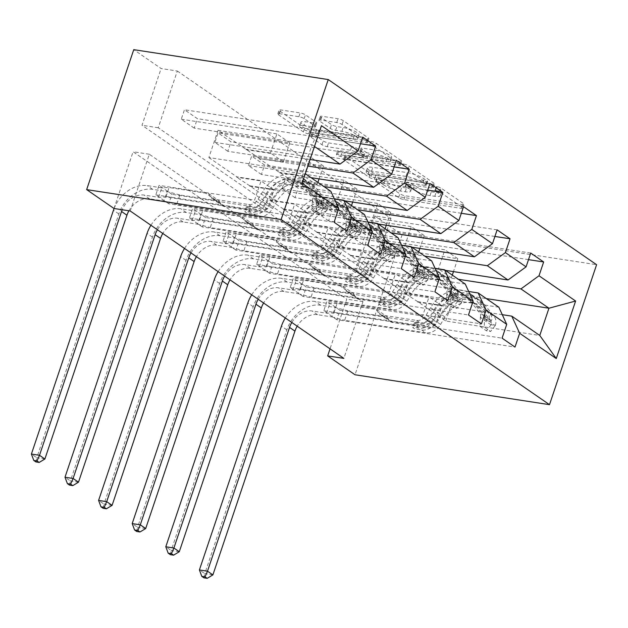 <?xml version="1.0" encoding="UTF-8"?>
<svg xmlns="http://www.w3.org/2000/svg" width="628" height="628" viewBox="0 0 628 628"><rect width="100%" height="100%" fill="white"/><g stroke="black" fill="none" stroke-linecap="round" stroke-linejoin="round"><path stroke-width="0.47" stroke-dasharray="3.14 2.35" d="M437.331 186.752A2.81 0.628 18.6 0 1 441.037 188.11L463.503 203.613A4.019 0.895 18.6 0 1 464.131 204.406A4.019 0.895 18.6 0 1 462.436 204.579L405.162 195.771A4.019 0.895 18.6 0 1 399.871 193.824L377.404 178.328A2.81 0.628 18.6 0 1 376.965 177.779A2.81 0.628 18.6 0 1 378.15 177.653A2.81 0.628 18.6 0 1 381.863 179.011L384.768 181.021A12.858 2.873 18.6 0 0 401.716 187.254L406.489 187.984A12.858 2.873 18.6 0 0 411.913 187.419A12.858 2.873 18.6 0 0 409.903 184.883L406.999 182.881A2.81 0.628 18.6 0 1 406.559 182.324A2.81 0.628 18.6 0 1 407.745 182.198A2.81 0.628 18.6 0 1 411.45 183.564L414.354 185.566A12.858 2.873 18.6 0 0 431.303 191.799L436.075 192.537A12.858 2.873 18.6 0 0 441.5 191.972A12.858 2.873 18.6 0 0 439.49 189.436L436.586 187.427A2.81 0.628 18.6 0 1 436.146 186.877A2.81 0.628 18.6 0 1 437.331 186.752M383.496 184.805A12.858 2.873 18.6 0 0 400.444 191.038L405.217 191.768A12.858 2.873 18.6 0 0 410.634 191.202A12.858 2.873 18.6 0 0 408.632 188.667L405.719 186.665A2.81 0.628 18.6 0 1 405.28 186.108A2.81 0.628 18.6 0 1 406.473 185.982A2.81 0.628 18.6 0 1 410.178 187.348L413.083 189.35A12.858 2.873 18.6 0 0 430.031 195.583L434.804 196.321A12.858 2.873 18.6 0 0 440.228 195.755A12.858 2.873 18.6 0 0 438.218 193.22L435.314 191.21A2.81 0.628 18.6 0 1 434.874 190.653A2.81 0.628 18.6 0 1 436.06 190.535A2.81 0.628 18.6 0 1 439.765 191.893L462.224 207.389A4.019 0.895 18.6 0 1 462.852 208.182A4.019 0.895 18.6 0 1 461.156 208.363L403.89 199.555A4.019 0.895 18.6 0 1 398.599 197.608L376.133 182.112A2.81 0.628 18.6 0 1 375.693 181.555A2.81 0.628 18.6 0 1 376.879 181.437A2.81 0.628 18.6 0 1 380.592 182.795L383.496 184.805L384.768 181.021M320.884 117.248A4.019 0.895 18.6 0 1 320.256 116.455A4.019 0.895 18.6 0 1 321.952 116.274L338.021 118.747A4.019 0.895 18.6 0 1 343.312 120.694L368.259 137.901A4.019 0.895 18.6 0 1 368.887 138.694A4.019 0.895 18.6 0 1 367.192 138.874L309.926 130.067A4.019 0.895 18.6 0 1 304.627 128.12L279.68 110.913A4.019 0.895 18.6 0 1 279.052 110.12A4.019 0.895 18.6 0 1 280.747 109.939L300.16 112.922A4.019 0.895 18.6 0 1 305.451 114.869L316.127 122.24A4.019 0.895 18.6 0 1 316.755 123.033A4.019 0.895 18.6 0 1 315.06 123.206L305.436 121.73A10.755 2.402 18.6 0 0 300.906 122.201A10.755 2.402 18.6 0 0 305.93 126.165A10.755 2.402 18.6 0 0 316.748 129.533L354.451 135.326A10.755 2.402 18.6 0 0 358.981 134.855A10.755 2.402 18.6 0 0 353.957 130.891A10.755 2.402 18.6 0 0 343.139 127.523L336.859 126.558A4.019 0.895 18.6 0 1 331.56 124.611L320.884 117.248L319.613 121.031A4.019 0.895 18.6 0 1 318.985 120.238A4.019 0.895 18.6 0 1 320.68 120.058L336.741 122.531A4.019 0.895 18.6 0 1 342.04 124.477L366.988 141.685A4.019 0.895 18.6 0 1 367.615 142.477A4.019 0.895 18.6 0 1 365.92 142.658L308.654 133.85A4.019 0.895 18.6 0 1 303.355 131.904L278.408 114.696A4.019 0.895 18.6 0 1 277.78 113.903A4.019 0.895 18.6 0 1 279.476 113.723L298.881 116.706A4.019 0.895 18.6 0 1 304.18 118.653L314.856 126.024A4.019 0.895 18.6 0 1 315.484 126.817A4.019 0.895 18.6 0 1 313.788 126.989L304.164 125.514L305.436 121.73M177.316 71.019L390.977 218.426L371.878 275.166L158.225 127.767L177.316 71.019L161.113 68.531L133.756 49.659M390.977 218.426L374.767 215.93L402.124 234.801L596.6 264.702M403.765 164.104A4.019 0.895 18.6 0 1 409.064 166.051L434.011 183.266A4.019 0.895 18.6 0 1 434.639 184.059A4.019 0.895 18.6 0 1 432.943 184.232L375.67 175.432A4.019 0.895 18.6 0 1 370.379 173.477L345.431 156.27A4.019 0.895 18.6 0 1 344.803 155.477A4.019 0.895 18.6 0 1 346.499 155.304L403.765 164.104L402.493 167.888A4.019 0.895 18.6 0 1 407.792 169.835L432.739 187.05A4.019 0.895 18.6 0 1 433.359 187.843A4.019 0.895 18.6 0 1 431.671 188.015L374.398 179.208A4.019 0.895 18.6 0 1 369.107 177.261L344.16 160.054A4.019 0.895 18.6 0 1 343.532 159.261A4.019 0.895 18.6 0 1 345.227 159.08L402.493 167.888M401.135 160.587L376.188 143.372A4.019 0.895 18.6 0 0 370.889 141.426L313.623 132.618A4.019 0.895 18.6 0 0 311.928 132.798A4.019 0.895 18.6 0 0 312.556 133.591L323.232 140.955A4.019 0.895 18.6 0 0 328.53 142.901L351.751 146.473A4.019 0.895 18.6 0 1 357.049 148.42L364.13 153.311A4.019 0.895 18.6 0 1 364.758 154.103A4.019 0.895 18.6 0 1 363.062 154.276L338.885 150.563A2.81 0.628 18.6 0 0 337.699 150.681A2.81 0.628 18.6 0 0 339.01 151.725A2.81 0.628 18.6 0 0 341.844 152.604L400.067 161.553A4.019 0.895 18.6 0 0 401.763 161.38A4.019 0.895 18.6 0 0 401.135 160.587L399.863 164.363L374.916 147.156L376.188 143.372M362.191 244.009L349.27 235.1L352.457 225.64L365.378 234.558L362.191 244.009L457.812 258.712L453.471 271.61M328.593 220.828L315.672 211.919L318.851 202.459L331.78 211.377L328.593 220.828L424.214 235.531L419.873 248.429M294.995 197.655L282.074 188.738L285.253 179.278L298.174 188.196L294.995 197.655L390.616 212.35L386.275 225.248M261.397 174.474L248.476 165.556L251.655 156.097L264.576 165.015L261.397 174.474L357.018 189.177L352.677 202.067M227.799 151.293L214.878 142.375L218.057 132.916L230.978 141.834L227.799 151.293L323.412 165.996L319.079 178.886M194.201 128.112L181.272 119.194L184.459 109.743L197.38 118.653L194.201 128.112L289.814 142.815L283.385 161.914L258.948 158.554L307.877 166.082M130.216 210.984L149.315 154.245L362.968 301.644L343.869 358.384M336.734 319.668L323.812 310.75L326.992 301.299L339.913 310.208L336.734 319.668L515.007 347.08M303.136 296.487L290.214 287.569L293.394 278.118L306.315 287.027L303.136 296.487L481.409 323.899M269.538 273.306L256.609 264.396L259.796 254.937L272.717 263.854L269.538 273.306L447.803 300.718M235.932 250.125L223.011 241.215L226.198 231.756L239.119 240.673L235.932 250.125L414.205 277.537M202.334 226.951L189.413 218.034L192.6 208.575L205.521 217.492L202.334 226.951L380.607 254.356M168.736 203.77L155.815 194.853L158.994 185.393L171.923 194.311L168.736 203.77L347.009 231.175M334.284 198.786L249.787 185.794L270.33 200.434L294.642 204.171L288.213 223.278L192.6 208.575M364.46 214.509L270.464 200.057M317.901 182.387L316.991 185.095L292.679 181.359L258.948 158.554M279.625 172.826L311.033 177.653M367.89 221.967L283.385 208.975L303.936 223.615L328.24 227.352L321.811 246.459L226.198 231.756M398.058 237.69L304.062 223.238M351.499 205.568L350.589 208.276L326.277 204.54L292.546 181.735L323.954 186.563M313.223 195.999L344.631 200.827M401.488 245.148L316.983 232.156L337.534 246.796L361.846 250.533L355.417 269.64L259.796 254.937M431.656 260.871L337.66 246.419M385.097 228.749L384.187 231.457L359.875 227.721L326.152 204.916L357.552 209.744M346.829 219.18L378.229 224.008M435.086 268.329L350.581 255.329L371.132 269.977L395.444 273.714L389.015 292.813L293.394 278.118M465.254 284.052L371.258 269.6M418.695 251.93L417.785 254.638L393.473 250.902L359.75 228.097L391.15 232.925M380.427 242.361L411.827 247.189M468.684 291.502L384.179 278.51L404.73 293.158L429.042 296.895L422.613 315.994L326.992 301.299M498.86 307.233L404.856 292.774M452.293 275.111L451.383 277.819L427.071 274.075L393.348 251.279L424.756 256.106M414.025 265.542L445.425 270.37M502.282 314.683L417.777 301.691L445.778 321.01L539.782 335.462M445.778 321.01L454.947 293.771L426.946 274.46L458.354 279.287M454.947 293.771L486.347 298.598M374.767 215.93L355.676 272.67L142.014 125.27L161.113 68.531M402.124 234.801L355.016 374.767M114.013 208.496L133.105 151.748L346.758 299.156L330.038 348.838M259.081 158.178L218.026 130.326L208.865 157.557L302.861 172.009L305.31 173.705M330.862 191.328L236.866 176.876L236.732 177.253L261.044 180.99L254.615 200.097L158.994 185.393M208.865 157.557L236.866 176.876M218.026 130.326L312.03 144.778L302.861 172.009L302.115 183.195M246.027 149.645L310.099 159.488M314.479 146.465L312.03 144.778L321.465 125.694M249.787 185.794L236.732 177.253M283.385 208.975L270.33 200.434M316.983 232.156L303.936 223.615M350.581 255.329L337.534 246.796M384.179 278.51L371.132 269.977M417.777 301.691L404.73 293.158M371.878 275.166L355.676 272.67M158.225 127.767L142.014 125.27M362.968 301.644L346.758 299.156M149.315 154.245L133.105 151.748M417.651 302.068L441.963 305.812L435.534 324.911L422.613 315.994M441.963 305.812L429.042 296.895M435.534 324.911L339.913 310.208M323.812 310.75L502.086 338.162M528.509 259.639L365.378 234.558M349.27 235.1L444.891 249.795L438.462 268.902L414.15 265.165M530.723 253.053L352.457 225.64M451.383 277.819L438.462 268.902M457.812 258.712L444.891 249.795M417.785 254.638L404.864 245.721L380.552 241.984M424.214 235.531L411.293 226.622L404.864 245.721M497.125 229.872L318.851 202.459M315.672 211.919L411.293 226.622M494.911 236.458L331.78 211.377M384.053 278.895L408.365 282.631L401.936 301.73L306.315 287.027M290.214 287.569L468.48 314.981M401.936 301.73L389.015 292.813M408.365 282.631L395.444 273.714M384.187 231.457L371.266 222.54L346.954 218.803M390.616 212.35L377.695 203.441L371.266 222.54M463.527 206.691L285.253 179.278M282.074 188.738L377.695 203.441M461.313 213.277L298.174 188.196M350.455 255.714L374.767 259.45L368.338 278.549L272.717 263.854M256.609 264.396L434.882 291.8M368.338 278.549L355.417 269.64M374.767 259.45L361.846 250.533M350.589 208.276L337.66 199.359L313.356 195.622M357.018 189.177L344.089 180.26L337.66 199.359M429.929 183.509L251.655 156.097M248.476 165.556L344.089 180.26M427.715 190.096L264.576 165.015M316.857 232.533L341.169 236.269L334.74 255.368L239.119 240.673M223.011 241.215L401.284 268.619M334.74 255.368L321.811 246.459M341.169 236.269L328.24 227.352M316.991 185.095L304.062 176.178L279.75 172.441M323.412 165.996L310.491 157.078L304.062 176.178M396.331 160.328L218.057 132.916M214.878 142.375L310.491 157.078M394.109 166.915L230.978 141.834M283.259 209.352L307.563 213.088L301.134 232.195L205.521 217.492M189.413 218.034L367.686 245.438M301.134 232.195L288.213 223.278M307.563 213.088L294.642 204.171M283.385 161.914L270.464 153.004L246.152 149.26M289.814 142.815L276.893 133.897L270.464 153.004M362.733 137.147L184.459 109.743M181.272 119.194L276.893 133.897M360.511 143.733L197.38 118.653M249.654 186.171L273.965 189.907L267.536 209.014L171.923 194.311M155.815 194.853L334.088 222.265M267.536 209.014L254.615 200.097M273.965 189.907L261.044 180.99M427.228 180.974A2.81 0.628 18.6 0 1 427.668 181.531A2.81 0.628 18.6 0 1 426.483 181.657L376.211 173.925A2.81 0.628 18.6 0 1 372.506 172.559L369.437 170.447A12.858 2.873 18.6 0 1 367.435 167.912A12.858 2.873 18.6 0 1 372.859 167.346L407.219 172.629A12.858 2.873 18.6 0 1 424.167 178.862L427.228 180.974L425.957 184.758A2.81 0.628 18.6 0 1 426.396 185.315A2.81 0.628 18.6 0 1 425.211 185.433L426.483 181.657M425.957 184.758L422.887 182.646A12.858 2.873 18.6 0 0 405.947 176.413L371.58 171.13A12.858 2.873 18.6 0 0 366.155 171.695A12.858 2.873 18.6 0 0 368.165 174.231L371.234 176.342A2.81 0.628 18.6 0 0 374.94 177.708L425.211 185.433M399.863 164.363A4.019 0.895 18.6 0 1 400.491 165.156A4.019 0.895 18.6 0 1 398.796 165.337L340.572 156.388A2.81 0.628 18.6 0 1 337.738 155.501A2.81 0.628 18.6 0 1 336.427 154.464A2.81 0.628 18.6 0 1 337.613 154.339L361.791 158.06A4.019 0.895 18.6 0 0 363.486 157.887A4.019 0.895 18.6 0 0 362.858 157.094L355.778 152.204A4.019 0.895 18.6 0 0 350.479 150.257L327.259 146.685A4.019 0.895 18.6 0 1 321.96 144.738L311.284 137.375A4.019 0.895 18.6 0 1 310.656 136.582A4.019 0.895 18.6 0 1 312.351 136.402L369.617 145.209A4.019 0.895 18.6 0 1 374.916 147.156M375.858 150.178A10.755 2.402 18.6 0 1 386.675 153.546A10.755 2.402 18.6 0 1 391.699 157.51A10.755 2.402 18.6 0 1 387.162 157.981L373.88 155.94A4.019 0.895 18.6 0 1 368.589 153.993L361.5 149.111A4.019 0.895 18.6 0 1 360.88 148.318A4.019 0.895 18.6 0 1 362.568 148.137L375.858 150.178L374.578 153.962A10.755 2.402 18.6 0 1 385.396 157.33A10.755 2.402 18.6 0 1 390.428 161.294A10.755 2.402 18.6 0 1 385.89 161.765L387.162 157.981M374.578 153.962L361.296 151.921A4.019 0.895 18.6 0 0 359.601 152.094A4.019 0.895 18.6 0 0 360.229 152.887L367.309 157.777A4.019 0.895 18.6 0 0 372.608 159.724L385.89 161.765M304.164 125.514A10.755 2.402 18.6 0 0 299.627 125.985A10.755 2.402 18.6 0 0 304.659 129.949A10.755 2.402 18.6 0 0 315.476 133.317L353.179 139.11A10.755 2.402 18.6 0 0 357.709 138.639A10.755 2.402 18.6 0 0 352.685 134.675A10.755 2.402 18.6 0 0 341.868 131.307L335.58 130.341A4.019 0.895 18.6 0 1 330.289 128.395L319.613 121.031M484.188 327L479.973 326.348L480.357 317.297L484.573 317.949L484.188 327L490.649 331.451L495.343 325.375L491.127 324.723A5.526 4.255 -55.4 0 0 490.531 320.343L480.695 308.167A25.999 20.002 -55.4 0 0 477.413 305.114A25.999 20.002 -55.4 0 0 444.993 317.014L440.903 314.196L436.476 321.607A14.946 11.492 124.6 0 1 421.678 329.959L416.419 329.151A2.457 0.549 18.6 0 1 413.185 327.957A2.457 0.549 18.6 0 1 412.8 327.471A2.457 0.549 18.6 0 1 413.836 327.369L419.096 328.169A14.946 11.492 -55.4 0 0 433.885 319.825L438.313 312.406L434.223 309.588L429.795 316.999A14.946 11.492 124.6 0 1 414.998 325.351L333.9 312.877L326.56 313.199L312.116 310.978A20.473 15.747 -55.4 0 0 291.816 322.47M484.573 317.949A10.849 8.345 -55.4 0 0 483.458 309.157L473.622 296.981A31.322 24.092 -55.4 0 0 469.666 293.3A31.322 24.092 -55.4 0 0 430.612 307.642L434.702 310.468L430.274 317.878A9.624 7.403 124.6 0 1 420.744 323.255L415.493 322.447A2.457 0.549 -161.4 0 0 414.456 322.556A2.457 0.549 -161.4 0 0 414.841 323.043A2.457 0.549 -161.4 0 0 418.075 324.229L423.335 325.037A9.624 7.403 -55.4 0 0 432.857 319.66L437.284 312.249L441.382 315.075L436.947 322.486A9.624 7.403 124.6 0 1 427.425 327.863L392.673 322.517A8.894 6.845 -55.4 0 1 390.388 321.622A8.894 6.845 -55.4 0 1 388.504 319.346L387.39 316.936L347.849 310.852L344.67 320.311L425.768 332.777L421.678 329.959M495.343 325.375A10.849 8.345 -55.4 0 0 494.228 316.583L484.392 304.407A31.322 24.092 -55.4 0 0 480.436 300.734A31.322 24.092 -55.4 0 0 441.382 315.075M444.993 317.014L440.566 324.433A14.946 11.492 124.6 0 1 425.768 332.777M480.357 317.297A5.526 4.255 -55.4 0 0 479.761 312.909L469.932 300.734A25.999 20.002 -55.4 0 0 466.643 297.68A25.999 20.002 -55.4 0 0 434.223 309.588M430.612 307.642L426.184 315.06A9.624 7.403 124.6 0 1 416.654 320.429L381.903 315.091A8.894 6.845 124.6 0 1 379.618 314.196A8.894 6.845 124.6 0 1 377.734 311.92L376.627 309.502L337.079 303.426L333.9 312.877M479.973 326.348L486.433 330.807L490.649 331.451M491.127 324.723L486.433 330.807M434.702 310.468A31.322 24.092 124.6 0 1 473.763 296.126A31.322 24.092 124.6 0 1 477.72 299.799L487.548 311.983A10.849 8.345 124.6 0 1 489.22 317.87L489.526 320.256L490.264 321.167L491.19 321.049L491.81 319.652A10.849 8.345 -55.4 0 0 490.13 313.764L480.302 301.589A31.322 24.092 -55.4 0 0 476.346 297.908A31.322 24.092 -55.4 0 0 437.284 312.249M440.903 314.196A25.999 20.002 124.6 0 1 473.324 302.288A25.999 20.002 124.6 0 1 476.605 305.341L486.441 317.517A5.526 4.255 124.6 0 1 487.147 318.938L486.268 320.594L484.557 317.156A5.526 4.255 -55.4 0 0 483.85 315.735L474.022 303.56A25.999 20.002 -55.4 0 0 470.741 300.506A25.999 20.002 -55.4 0 0 438.313 312.406M347.849 310.852L335.132 307.453L331.945 316.912L317.501 314.691A20.473 15.747 -55.4 0 0 297.201 326.183M331.945 316.912L344.67 320.311M376.627 309.502L387.39 316.936M285.316 317.988A30.709 23.621 124.6 0 1 315.303 301.519L329.747 303.74L337.079 303.426M212.884 574.91L204.783 573.662L286.831 329.865A30.709 23.621 124.6 0 1 320.688 305.232L335.132 307.453M203.943 577.839L204.783 573.662L199.398 569.949M326.56 313.199L329.747 303.74M450.582 303.819L446.375 303.167L446.759 294.116L450.975 294.767L450.582 303.819L457.051 308.277L461.745 302.194L457.529 301.55A5.526 4.255 -55.4 0 0 456.933 297.162L447.097 284.986A25.999 20.002 -55.4 0 0 443.815 281.933A25.999 20.002 -55.4 0 0 411.395 293.833L407.305 291.015L402.87 298.426A14.946 11.492 124.6 0 1 388.08 306.778L382.821 305.969A2.457 0.549 18.6 0 1 379.587 304.776A2.457 0.549 18.6 0 1 379.202 304.29A2.457 0.549 18.6 0 1 380.238 304.188L385.49 304.996A14.946 11.492 -55.4 0 0 400.287 296.644L404.715 289.233L400.625 286.407L396.197 293.826A14.946 11.492 124.6 0 1 381.4 302.17L300.302 289.704L292.962 290.018L278.518 287.797A20.473 15.747 -55.4 0 0 258.218 299.289M450.975 294.767A10.849 8.345 -55.4 0 0 449.86 285.976L440.024 273.8A31.322 24.092 -55.4 0 0 436.067 270.119A31.322 24.092 -55.4 0 0 397.014 284.46L401.104 287.286L396.676 294.697A9.624 7.403 124.6 0 1 387.146 300.074L381.895 299.266A2.457 0.549 -161.4 0 0 380.858 299.375A2.457 0.549 -161.4 0 0 381.243 299.862A2.457 0.549 -161.4 0 0 384.477 301.048L389.729 301.856A9.624 7.403 -55.4 0 0 399.259 296.487L403.686 289.068L407.776 291.894L403.349 299.305A9.624 7.403 124.6 0 1 393.827 304.682L359.075 299.336A8.894 6.845 -55.4 0 1 356.79 298.441A8.894 6.845 -55.4 0 1 354.906 296.165L353.792 293.755L314.251 287.671L311.064 297.13L392.17 309.596L388.08 306.778M461.745 302.194A10.849 8.345 -55.4 0 0 460.622 293.409L450.794 281.226A31.322 24.092 -55.4 0 0 446.838 277.552A31.322 24.092 -55.4 0 0 407.776 291.894M411.395 293.833L406.968 301.252A14.946 11.492 124.6 0 1 392.17 309.596M446.759 294.116A5.526 4.255 -55.4 0 0 446.163 289.736L436.334 277.552A25.999 20.002 -55.4 0 0 433.045 274.507A25.999 20.002 -55.4 0 0 400.625 286.407M397.014 284.46L392.579 291.879A9.624 7.403 124.6 0 1 383.056 297.256L348.305 291.91A8.894 6.845 124.6 0 1 346.02 291.015A8.894 6.845 124.6 0 1 344.136 288.739L343.029 286.321L303.481 280.245L300.302 289.704M446.375 303.167L452.835 307.626L457.051 308.277M457.529 301.55L452.835 307.626M401.104 287.286A31.322 24.092 124.6 0 1 440.157 272.945A31.322 24.092 124.6 0 1 444.122 276.626L453.95 288.801A10.849 8.345 124.6 0 1 455.622 294.689L455.928 297.075L456.666 297.986L457.592 297.876L458.212 296.471A10.849 8.345 -55.4 0 0 456.532 290.583L446.704 278.408A31.322 24.092 -55.4 0 0 442.748 274.726A31.322 24.092 -55.4 0 0 403.686 289.068M407.305 291.015A25.999 20.002 124.6 0 1 439.726 279.107A25.999 20.002 124.6 0 1 443.007 282.16L452.835 294.336A5.526 4.255 124.6 0 1 453.542 295.757L452.67 297.413L450.959 293.975A5.526 4.255 -55.4 0 0 450.252 292.554L440.424 280.378A25.999 20.002 -55.4 0 0 437.135 277.325A25.999 20.002 -55.4 0 0 404.715 289.233M314.251 287.671L301.526 284.272L298.347 293.731L283.903 291.51A20.473 15.747 -55.4 0 0 263.603 303.002M298.347 293.731L311.064 297.13M343.029 286.321L353.792 293.755M251.718 294.807A30.709 23.621 124.6 0 1 281.705 278.337L296.149 280.559L303.481 280.245M179.286 551.729L171.185 550.489L253.225 306.684A30.709 23.621 124.6 0 1 287.082 282.05L301.526 284.272M170.345 554.665L171.185 550.489L165.8 546.768M292.962 290.018L296.149 280.559M416.984 280.637L412.769 279.986L413.161 270.935L417.377 271.586L416.984 280.637L423.445 285.096L428.147 279.013L423.931 278.369A5.526 4.255 -55.4 0 0 423.335 273.981L413.499 261.805A25.999 20.002 -55.4 0 0 410.217 258.752A25.999 20.002 -55.4 0 0 377.797 270.66L373.699 267.834L369.272 275.245A14.946 11.492 124.6 0 1 354.475 283.597L349.223 282.788A2.457 0.549 18.6 0 1 345.989 281.595A2.457 0.549 18.6 0 1 345.604 281.116A2.457 0.549 18.6 0 1 346.64 281.006L351.892 281.815A14.946 11.492 -55.4 0 0 366.689 273.463L371.117 266.052L367.027 263.226L362.599 270.644A14.946 11.492 124.6 0 1 347.802 278.989L266.696 266.523L259.364 266.837L244.92 264.616A20.473 15.747 -55.4 0 0 224.62 276.108M417.377 271.586A10.849 8.345 -55.4 0 0 416.254 262.794L406.426 250.619A31.322 24.092 -55.4 0 0 402.47 246.945A31.322 24.092 -55.4 0 0 363.408 261.279L367.506 264.105L363.078 271.524A9.624 7.403 124.6 0 1 353.548 276.893L348.297 276.084A2.457 0.549 -161.4 0 0 347.26 276.194A2.457 0.549 -161.4 0 0 347.637 276.681A2.457 0.549 -161.4 0 0 350.879 277.874L356.131 278.675A9.624 7.403 -55.4 0 0 365.661 273.306L370.088 265.887L374.178 268.713L369.751 276.124A9.624 7.403 124.6 0 1 360.229 281.501L325.477 276.155A8.894 6.845 -55.4 0 1 323.185 275.26A8.894 6.845 -55.4 0 1 321.308 272.984L320.194 270.574L280.653 264.49L277.466 273.949L358.572 286.423L354.475 283.597M428.147 279.013A10.849 8.345 -55.4 0 0 427.024 270.228L417.196 258.053A31.322 24.092 -55.4 0 0 413.24 254.371A31.322 24.092 -55.4 0 0 374.178 268.713M377.797 270.66L373.37 278.071A14.946 11.492 124.6 0 1 358.572 286.423M413.161 270.935A5.526 4.255 -55.4 0 0 412.565 266.555L402.729 254.379A25.999 20.002 -55.4 0 0 399.447 251.326A25.999 20.002 -55.4 0 0 367.027 263.226M363.408 261.279L358.981 268.698A9.624 7.403 124.6 0 1 349.458 274.075L314.707 268.729A8.894 6.845 124.6 0 1 312.422 267.834A8.894 6.845 124.6 0 1 310.538 265.558L309.423 263.14L269.883 257.064L266.696 266.523M412.769 279.986L419.237 284.445L423.445 285.096M423.931 278.369L419.237 284.445M367.506 264.105A31.322 24.092 124.6 0 1 406.559 249.763A31.322 24.092 124.6 0 1 410.516 253.445L420.352 265.62A10.849 8.345 124.6 0 1 422.024 271.508L422.33 273.894L423.068 274.813L423.994 274.695L424.606 273.29A10.849 8.345 -55.4 0 0 422.934 267.402L413.106 255.227A31.322 24.092 -55.4 0 0 409.15 251.545A31.322 24.092 -55.4 0 0 370.088 265.887M373.699 267.834A25.999 20.002 124.6 0 1 406.12 255.926A25.999 20.002 124.6 0 1 409.409 258.979L419.237 271.163A5.526 4.255 124.6 0 1 419.944 272.576L419.072 274.232L417.361 270.794A5.526 4.255 -55.4 0 0 416.654 269.373L406.826 257.197A25.999 20.002 -55.4 0 0 403.537 254.144A25.999 20.002 -55.4 0 0 371.117 266.052M280.653 264.49L267.928 261.091L264.749 270.55L250.305 268.329A20.473 15.747 -55.4 0 0 229.997 279.829M264.749 270.55L277.466 273.949M309.423 263.14L320.194 270.574M218.12 271.626A30.709 23.621 124.6 0 1 248.099 255.156L262.543 257.378L269.883 257.064M145.688 528.548L137.579 527.308L219.627 283.503A30.709 23.621 124.6 0 1 253.484 258.869L267.928 261.091M136.739 531.484L137.579 527.308L132.194 523.587M259.364 266.837L262.543 257.378M383.386 257.456L379.171 256.805L379.563 247.754L383.779 248.405L383.386 257.456L389.847 261.915L394.549 255.832L390.333 255.188A5.526 4.255 -55.4 0 0 389.729 250.8L379.901 238.624A25.999 20.002 -55.4 0 0 376.619 235.571A25.999 20.002 -55.4 0 0 344.199 247.479L340.101 244.653L335.674 252.071A14.946 11.492 124.6 0 1 320.877 260.416L315.625 259.607A2.457 0.549 18.6 0 1 312.391 258.414A2.457 0.549 18.6 0 1 312.006 257.935A2.457 0.549 18.6 0 1 313.042 257.825L318.294 258.634A14.946 11.492 -55.4 0 0 333.091 250.282L337.519 242.871L333.429 240.045L329.001 247.463A14.946 11.492 124.6 0 1 314.204 255.808L233.098 243.342L225.766 243.656L211.322 241.435A20.473 15.747 -55.4 0 0 191.014 252.927M383.779 248.405A10.849 8.345 -55.4 0 0 382.656 239.613L372.828 227.438A31.322 24.092 -55.4 0 0 368.871 223.764A31.322 24.092 -55.4 0 0 329.81 238.106L333.908 240.924L329.472 248.343A9.624 7.403 124.6 0 1 319.95 253.712L314.691 252.903A2.457 0.549 -161.4 0 0 313.655 253.013A2.457 0.549 -161.4 0 0 314.039 253.5A2.457 0.549 -161.4 0 0 317.281 254.693L322.533 255.502A9.624 7.403 -55.4 0 0 332.063 250.125L336.49 242.706L340.58 245.532L336.153 252.951A9.624 7.403 124.6 0 1 326.623 258.32L291.879 252.982A8.894 6.845 -55.4 0 1 289.587 252.079A8.894 6.845 -55.4 0 1 287.702 249.803L286.596 247.393L247.055 241.317L243.868 250.768L324.974 263.242L320.877 260.416M394.549 255.832A10.849 8.345 -55.4 0 0 393.426 247.047L383.598 234.872A31.322 24.092 -55.4 0 0 379.642 231.19A31.322 24.092 -55.4 0 0 340.58 245.532M344.199 247.479L339.764 254.889A14.946 11.492 124.6 0 1 324.974 263.242M379.563 247.754A5.526 4.255 -55.4 0 0 378.967 243.374L369.131 231.198A25.999 20.002 -55.4 0 0 365.849 228.145A25.999 20.002 -55.4 0 0 333.429 240.045M329.81 238.106L325.382 245.517A9.624 7.403 124.6 0 1 315.86 250.894L281.109 245.548A8.894 6.845 124.6 0 1 278.816 244.653A8.894 6.845 124.6 0 1 276.94 242.377L275.825 239.967L236.285 233.883L233.098 243.342M379.171 256.805L385.631 261.264L389.847 261.915M390.333 255.188L385.631 261.264M333.908 240.924A31.322 24.092 124.6 0 1 372.961 226.582A31.322 24.092 124.6 0 1 376.918 230.264L386.754 242.439A10.849 8.345 124.6 0 1 388.426 248.327L388.732 250.721L389.47 251.632L390.396 251.514L391.009 250.109A10.849 8.345 -55.4 0 0 389.336 244.221L379.5 232.046A31.322 24.092 -55.4 0 0 375.544 228.364A31.322 24.092 -55.4 0 0 336.49 242.706M340.101 244.653A25.999 20.002 124.6 0 1 372.522 232.752A25.999 20.002 124.6 0 1 375.811 235.806L385.639 247.981A5.526 4.255 124.6 0 1 386.346 249.394L385.474 251.051L383.763 247.613A5.526 4.255 -55.4 0 0 383.056 246.2L373.228 234.016A25.999 20.002 -55.4 0 0 369.939 230.963A25.999 20.002 -55.4 0 0 337.519 242.871M247.055 241.317L234.33 237.91L231.151 247.369L216.707 245.148A20.473 15.747 -55.4 0 0 196.399 256.648M231.151 247.369L243.868 250.768M275.825 239.967L286.596 247.393M184.522 248.445A30.709 23.621 124.6 0 1 214.501 231.975L228.945 234.197L236.285 233.883M112.082 505.375L103.981 504.127L186.029 260.33A30.709 23.621 124.6 0 1 219.886 235.696L234.33 237.91M103.141 508.303L103.981 504.127L98.596 500.414M225.766 243.656L228.945 234.197M349.788 234.275L345.573 233.632L345.965 224.573L350.181 225.224L349.788 234.275L356.249 238.734L360.951 232.65L356.735 232.007A5.526 4.255 -55.4 0 0 356.131 227.619L346.303 215.443A25.999 20.002 -55.4 0 0 343.014 212.39A25.999 20.002 -55.4 0 0 310.593 224.298L306.503 221.472L302.076 228.89A14.946 11.492 124.6 0 1 287.279 237.235L282.027 236.426A2.457 0.549 18.6 0 1 278.785 235.241A2.457 0.549 18.6 0 1 278.4 234.754A2.457 0.549 18.6 0 1 279.436 234.644L284.696 235.453A14.946 11.492 -55.4 0 0 299.493 227.108L303.921 219.69L299.831 216.864L295.396 224.282A14.946 11.492 124.6 0 1 280.606 232.627L199.5 220.161L192.168 220.475L177.724 218.254A20.473 15.747 -55.4 0 0 157.416 229.754M350.181 225.224A10.849 8.345 -55.4 0 0 349.058 216.44L339.23 204.257A31.322 24.092 -55.4 0 0 335.274 200.583A31.322 24.092 -55.4 0 0 296.212 214.925L300.302 217.743L295.874 225.162A9.624 7.403 124.6 0 1 286.352 230.539L281.093 229.73A2.457 0.549 -161.4 0 0 280.057 229.832A2.457 0.549 -161.4 0 0 280.441 230.319A2.457 0.549 -161.4 0 0 283.683 231.512L288.935 232.321A9.624 7.403 -55.4 0 0 298.457 226.944L302.892 219.525L306.982 222.351L302.555 229.769A9.624 7.403 124.6 0 1 293.025 235.139L258.273 229.801A8.894 6.845 -55.4 0 1 255.989 228.906A8.894 6.845 -55.4 0 1 254.105 226.63L252.998 224.212L213.449 218.136L210.27 227.587L291.368 240.061L287.279 237.235M360.951 232.65A10.849 8.345 -55.4 0 0 359.828 223.866L350 211.691A31.322 24.092 -55.4 0 0 346.044 208.009A31.322 24.092 -55.4 0 0 306.982 222.351M310.593 224.298L306.166 231.708A14.946 11.492 124.6 0 1 291.368 240.061M345.965 224.573A5.526 4.255 -55.4 0 0 345.361 220.192L335.533 208.017A25.999 20.002 -55.4 0 0 332.251 204.964A25.999 20.002 -55.4 0 0 299.831 216.864M296.212 214.925L291.784 222.336A9.624 7.403 124.6 0 1 282.255 227.713L247.511 222.367A8.894 6.845 124.6 0 1 245.218 221.472A8.894 6.845 124.6 0 1 243.334 219.196L242.227 216.786L202.687 210.702L199.5 220.161M345.573 233.632L352.033 238.083L356.249 238.734M356.735 232.007L352.033 238.083M300.302 217.743A31.322 24.092 124.6 0 1 339.363 203.401A31.322 24.092 124.6 0 1 343.32 207.083L353.148 219.258A10.849 8.345 124.6 0 1 354.828 225.146L355.134 227.54L355.872 228.451L356.798 228.333L357.411 226.936A10.849 8.345 -55.4 0 0 355.738 221.04L345.902 208.865A31.322 24.092 -55.4 0 0 341.946 205.191A31.322 24.092 -55.4 0 0 302.892 219.525M306.503 221.472A25.999 20.002 124.6 0 1 338.924 209.571A25.999 20.002 124.6 0 1 342.213 212.625L352.041 224.8A5.526 4.255 124.6 0 1 352.748 226.213L351.876 227.87L350.165 224.431A5.526 4.255 -55.4 0 0 349.458 223.019L339.622 210.843A25.999 20.002 -55.4 0 0 336.341 207.79A25.999 20.002 -55.4 0 0 303.921 219.69M213.449 218.136L200.732 214.737L197.553 224.188L183.109 221.967A20.473 15.747 -55.4 0 0 162.801 233.467M197.553 224.188L210.27 227.587M242.227 216.786L252.998 224.212M150.924 225.271A30.709 23.621 124.6 0 1 180.903 208.802L195.347 211.016L202.687 210.702M78.484 482.194L70.383 480.946L152.431 237.149A30.709 23.621 124.6 0 1 186.288 212.515L200.732 214.737M69.543 485.122L70.383 480.946L64.998 477.233M192.168 220.475L195.347 211.016M316.19 211.094L311.975 210.451L312.367 201.4L316.583 202.043L316.19 211.094L322.651 215.553L327.345 209.477L323.13 208.826A5.526 4.255 -55.4 0 0 322.533 204.445L312.705 192.262A25.999 20.002 -55.4 0 0 309.416 189.216A25.999 20.002 -55.4 0 0 276.995 201.117L272.905 198.291L268.478 205.709A14.946 11.492 124.6 0 1 253.681 214.054L248.429 213.245A2.457 0.549 18.6 0 1 245.187 212.06A2.457 0.549 18.6 0 1 244.802 211.573A2.457 0.549 18.6 0 1 245.838 211.463L251.098 212.272A14.946 11.492 -55.4 0 0 265.895 203.927L270.323 196.509L266.225 193.691L261.798 201.101A14.946 11.492 124.6 0 1 247 209.454L165.902 196.98L158.57 197.294L144.126 195.073A20.473 15.747 -55.4 0 0 122.209 209.752M316.583 202.043A10.849 8.345 -55.4 0 0 315.46 193.259L305.632 181.084A31.322 24.092 -55.4 0 0 301.675 177.402A31.322 24.092 -55.4 0 0 262.614 191.744L266.704 194.562L262.276 201.981A9.624 7.403 124.6 0 1 252.754 207.358L247.495 206.549A2.457 0.549 -161.4 0 0 246.459 206.659A2.457 0.549 -161.4 0 0 246.843 207.138A2.457 0.549 -161.4 0 0 250.077 208.331L255.337 209.14A9.624 7.403 -55.4 0 0 264.859 203.762L269.294 196.352L273.384 199.17L268.957 206.588A9.624 7.403 124.6 0 1 259.427 211.958L224.675 206.62A8.894 6.845 -55.4 0 1 222.391 205.725A8.894 6.845 -55.4 0 1 220.506 203.448L219.4 201.031L179.851 194.955L176.672 204.406L257.77 216.88L253.681 214.054M327.345 209.477A10.849 8.345 -55.4 0 0 326.23 200.685L316.394 188.51A31.322 24.092 -55.4 0 0 312.438 184.828A31.322 24.092 -55.4 0 0 273.384 199.17M276.995 201.117L272.568 208.535A14.946 11.492 124.6 0 1 257.77 216.88M312.367 201.4A5.526 4.255 -55.4 0 0 311.763 197.011L301.935 184.836A25.999 20.002 -55.4 0 0 298.653 181.782A25.999 20.002 -55.4 0 0 266.225 193.691M262.614 191.744L258.186 199.155A9.624 7.403 124.6 0 1 248.657 204.532L213.905 199.186A8.894 6.845 124.6 0 1 211.62 198.291A8.894 6.845 124.6 0 1 209.736 196.014L208.629 193.605L169.081 187.521L165.902 196.98M311.975 210.451L318.435 214.909L322.651 215.553M323.13 208.826L318.435 214.909M266.704 194.562A31.322 24.092 124.6 0 1 305.765 180.228A31.322 24.092 124.6 0 1 309.722 183.902L319.55 196.077A10.849 8.345 124.6 0 1 321.23 201.973L321.528 204.359L322.274 205.27L323.2 205.152L323.812 203.755A10.849 8.345 -55.4 0 0 322.14 197.859L312.304 185.684A31.322 24.092 -55.4 0 0 308.348 182.01A31.322 24.092 -55.4 0 0 269.294 196.352M272.905 198.291A25.999 20.002 124.6 0 1 305.326 186.39A25.999 20.002 124.6 0 1 308.607 189.444L318.443 201.619A5.526 4.255 124.6 0 1 319.15 203.032L318.278 204.689L316.567 201.25A5.526 4.255 -55.4 0 0 315.86 199.837L306.024 187.662A25.999 20.002 -55.4 0 0 302.743 184.608A25.999 20.002 -55.4 0 0 270.323 196.509M179.851 194.955L167.134 191.556L163.947 201.007L149.503 198.793A20.473 15.747 -55.4 0 0 128.913 210.78M163.947 201.007L176.672 204.406M208.629 193.605L219.4 201.031M114.084 208.504A30.709 23.621 124.6 0 1 147.305 185.621L161.749 187.843L169.081 187.521M44.886 459.013L36.785 457.765L118.833 213.967A30.709 23.621 124.6 0 1 152.69 189.334L167.134 191.556M35.945 461.941L36.785 457.765L31.4 454.052M158.57 197.294L161.749 187.843M439.765 191.893L441.037 188.11M380.592 182.795L381.863 179.011M410.178 187.348L411.45 183.564M438.218 193.22L439.49 189.436M434.804 196.321L436.075 192.537M430.031 195.583L431.303 191.799M413.083 189.35L414.354 185.566M405.719 186.665L406.999 182.881M408.632 188.667L409.903 184.883M405.217 191.768L406.489 187.984M400.444 191.038L401.716 187.254M376.133 182.112L377.404 178.328M398.599 197.608L399.871 193.824M403.89 199.555L405.162 195.771M461.156 208.363L462.436 204.579M462.224 207.389L463.503 203.613M435.314 191.21L436.586 187.427M345.227 159.08L346.499 155.304M344.16 160.054L345.431 156.27M369.107 177.261L370.379 173.477M374.398 179.208L375.67 175.432M431.671 188.015L432.943 184.232M432.739 187.05L434.011 183.266M407.792 169.835L409.064 166.051M374.94 177.708L376.211 173.925M371.234 176.342L372.506 172.559M368.165 174.231L369.437 170.447M371.58 171.13L372.859 167.346M405.947 176.413L407.219 172.629M422.887 182.646L424.167 178.862M369.617 145.209L370.889 141.426M312.351 136.402L313.623 132.618M311.284 137.375L312.556 133.591M321.96 144.738L323.232 140.955M327.259 146.685L328.53 142.901M350.479 150.257L351.751 146.473M355.778 152.204L357.049 148.42M362.858 157.094L364.13 153.311M361.791 158.06L363.062 154.276M337.613 154.339L338.885 150.563M340.572 156.388L341.844 152.604M398.796 165.337L400.067 161.553M372.608 159.724L373.88 155.94M367.309 157.777L368.589 153.993M360.229 152.887L361.5 149.111M361.296 151.921L362.568 148.137M330.289 128.395L331.56 124.611M335.58 130.341L336.859 126.558M341.868 131.307L343.139 127.523M353.179 139.11L354.451 135.326M315.476 133.317L316.748 129.533M313.788 126.989L315.06 123.206M314.856 126.024L316.127 122.24M304.18 118.653L305.451 114.869M298.881 116.706L300.16 112.922M279.476 113.723L280.747 109.939M278.408 114.696L279.68 110.913M303.355 131.904L304.627 128.12M308.654 133.85L309.926 130.067M365.92 142.658L367.192 138.874M366.988 141.685L368.259 137.901M342.04 124.477L343.312 120.694M336.741 122.531L338.021 118.747M320.68 120.058L321.952 116.274M418.075 324.229L416.419 329.151M484.565 318.168L495.225 325.524M491.018 324.88L480.357 317.525M480.302 301.589L484.392 304.407M480.695 308.167L476.605 305.341M423.335 325.037L427.425 327.863M381.903 315.091L392.673 322.517M416.654 320.429L420.744 323.255M419.096 328.169L414.998 325.351M317.501 314.691L312.116 310.978M432.857 319.66L436.947 322.486M426.184 315.06L430.274 317.878M440.566 324.433L436.476 321.607M433.885 319.825L429.795 316.999M473.622 296.981L477.72 299.799M474.022 303.56L469.932 300.734M490.13 313.764L494.228 316.583M490.531 320.343L486.441 317.517M483.458 309.157L487.548 311.983M483.85 315.735L479.761 312.909M377.734 311.92L388.504 319.346M320.688 305.232L315.303 301.519M286.831 329.865L281.446 326.152M487.147 318.938L491.81 319.652M484.557 317.156L489.22 317.87M415.493 322.447L413.836 327.369M384.477 301.048L382.821 305.969M450.967 294.995L461.627 302.343M457.412 301.699L446.751 294.344M446.704 278.408L450.794 281.226M447.097 284.986L443.007 282.16M389.729 301.856L393.827 304.682M348.305 291.91L359.075 299.336M383.056 297.256L387.146 300.074M385.49 304.996L381.4 302.17M283.903 291.51L278.518 287.797M399.259 296.487L403.349 299.305M392.579 291.879L396.676 294.697M406.968 301.252L402.87 298.426M400.287 296.644L396.197 293.826M440.024 273.8L444.122 276.626M440.424 280.378L436.334 277.552M456.532 290.583L460.622 293.409M456.933 297.162L452.835 294.336M449.86 285.976L453.95 288.801M450.252 292.554L446.163 289.736M344.136 288.739L354.906 296.165M287.082 282.05L281.705 278.337M253.225 306.684L247.848 302.971M453.542 295.757L458.212 296.471M450.959 293.975L455.622 294.689M381.895 299.266L380.238 304.188M350.879 277.874L349.223 282.788M417.369 271.814L428.029 279.17M423.814 278.518L413.153 271.163M413.106 255.227L417.196 258.053M413.499 261.805L409.409 258.979M356.131 278.675L360.229 281.501M314.707 268.729L325.477 276.155M349.458 274.075L353.548 276.893M351.892 281.815L347.802 278.989M250.305 268.329L244.92 264.616M365.661 273.306L369.751 276.124M358.981 268.698L363.078 271.524M373.37 278.071L369.272 275.245M366.689 273.463L362.599 270.644M406.426 250.619L410.516 253.445M406.826 257.197L402.729 254.379M422.934 267.402L427.024 270.228M423.335 273.981L419.237 271.163M416.254 262.794L420.352 265.62M416.654 269.373L412.565 266.555M310.538 265.558L321.308 272.984M253.484 258.869L248.099 255.156M219.627 283.503L214.242 279.79M419.944 272.576L424.606 273.29M417.361 270.794L422.024 271.508M348.297 276.084L346.64 281.006M317.281 254.693L315.625 259.607M383.771 248.633L394.431 255.989M390.216 255.337L379.555 247.981M379.5 232.046L383.598 234.872M379.901 238.624L375.811 235.806M322.533 255.502L326.623 258.32M281.109 245.548L291.879 252.982M315.86 250.894L319.95 253.712M318.294 258.634L314.204 255.808M216.707 245.148L211.322 241.435M332.063 250.125L336.153 252.951M325.382 245.517L329.472 248.343M339.764 254.889L335.674 252.071M333.091 250.282L329.001 247.463M372.828 227.438L376.918 230.264M373.228 234.016L369.131 231.198M389.336 244.221L393.426 247.047M389.729 250.8L385.639 247.981M382.656 239.613L386.754 242.439M383.056 246.2L378.967 243.374M276.94 242.377L287.702 249.803M219.886 235.696L214.501 231.975M186.029 260.33L180.644 256.609M386.346 249.394L391.009 250.109M383.763 247.613L388.426 248.327M314.691 252.903L313.042 257.825M283.683 231.512L282.027 236.426M350.173 225.452L360.833 232.807M356.618 232.156L345.957 224.8M345.902 208.865L350 211.691M346.303 215.443L342.213 212.625M288.935 232.321L293.025 235.139M247.511 222.367L258.273 229.801M282.255 227.713L286.352 230.539M284.696 235.453L280.606 232.627M183.109 221.967L177.724 218.254M298.457 226.944L302.555 229.769M291.784 222.336L295.874 225.162M306.166 231.708L302.076 228.89M299.493 227.108L295.396 224.282M339.23 204.257L343.32 207.083M339.622 210.843L335.533 208.017M355.738 221.04L359.828 223.866M356.131 227.619L352.041 224.8M349.058 216.44L353.148 219.258M349.458 223.019L345.361 220.192M243.334 219.196L254.105 226.63M186.288 212.515L180.903 208.802M152.431 237.149L147.046 233.428M352.748 226.213L357.411 226.936M350.165 224.431L354.828 225.146M281.093 229.73L279.436 234.644M250.077 208.331L248.429 213.245M316.575 202.271L327.235 209.626M323.02 208.975L312.359 201.627M312.304 185.684L316.394 188.51M312.705 192.262L308.607 189.444M255.337 209.14L259.427 211.958M213.905 199.186L224.675 206.62M248.657 204.532L252.754 207.358M251.098 212.272L247 209.454M149.503 198.793L144.126 195.073M264.859 203.762L268.957 206.588M258.186 199.155L262.276 201.981M272.568 208.535L268.478 205.709M265.895 203.927L261.798 201.101M305.632 181.084L309.722 183.902M306.024 187.662L301.935 184.836M322.14 197.859L326.23 200.685M322.533 204.445L318.443 201.619M315.46 193.259L319.55 196.077M315.86 199.837L311.763 197.011M209.736 196.014L220.506 203.448M152.69 189.334L147.305 185.621M118.833 213.967L113.448 210.254M319.15 203.032L323.812 203.755M316.567 201.25L321.23 201.973M247.495 206.549L245.838 211.463M440.228 195.755L441.5 191.972M405.28 186.108L406.559 182.324M410.634 191.202L411.913 187.419M375.693 181.555L376.965 177.779M462.852 208.182L464.131 204.406M434.874 190.653L436.146 186.877M343.532 159.261L344.803 155.477M433.359 187.843L434.639 184.059M426.396 185.315L427.668 181.531M366.155 171.695L367.435 167.912M310.656 136.582L311.928 132.798M363.486 157.887L364.758 154.103M336.427 154.464L337.699 150.681M390.428 161.294L391.699 157.51M359.601 152.094L360.88 148.318M400.491 165.156L401.763 161.38M357.709 138.639L358.981 134.855M299.627 125.985L300.906 122.201M315.484 126.817L316.755 123.033M277.78 113.903L279.052 110.12M367.615 142.477L368.887 138.694M318.985 120.238L320.256 116.455M480.436 300.734L476.346 297.908M477.413 305.114L473.324 302.288M473.763 296.126L469.666 293.3M470.741 300.506L466.643 297.68M379.618 314.196L390.388 321.622M486.268 320.594L490.515 321.246M414.456 322.556L412.8 327.471M446.838 277.552L442.748 274.726M443.815 281.933L439.726 279.107M440.157 272.945L436.067 270.119M437.135 277.325L433.045 274.507M346.02 291.015L356.79 298.441M452.67 297.413L456.909 298.065M380.858 299.375L379.202 304.29M413.24 254.371L409.15 251.545M410.217 258.752L406.12 255.926M406.559 249.763L402.47 246.945M403.537 254.144L399.447 251.326M312.422 267.834L323.185 275.26M419.072 274.232L423.311 274.883M347.26 276.194L345.604 281.116M379.642 231.19L375.544 228.364M376.619 235.571L372.522 232.752M372.961 226.582L368.871 223.764M369.939 230.963L365.849 228.145M278.816 244.653L289.587 252.079M385.474 251.051L389.713 251.702M313.655 253.013L312.006 257.935M346.044 208.009L341.946 205.191M343.014 212.39L338.924 209.571M339.363 203.401L335.274 200.583M336.341 207.79L332.251 204.964M245.218 221.472L255.989 228.906M351.876 227.878L356.115 228.529M280.057 229.832L278.4 234.754M312.438 184.828L308.348 182.01M309.416 189.216L305.326 186.39M305.765 180.228L301.675 177.402M302.743 184.608L298.653 181.782M211.62 198.291L222.391 205.725M318.27 204.697L322.517 205.348M246.459 206.659L244.802 211.573"/><path stroke-width="0.94" d="M281.132 219.525L86.656 189.625L133.756 49.659L328.24 79.56L596.6 264.702L549.5 404.668L281.132 219.525L328.24 79.56M305.31 173.705L330.862 191.328L338.735 208.457L334.088 222.265L347.009 231.175L351.656 217.367L372.333 231.638L367.686 245.438L380.607 254.356L385.254 240.548L405.931 254.811L401.284 268.619L414.205 277.537L418.852 263.729L439.529 277.992L434.882 291.8L447.803 300.718L452.45 286.91L473.127 301.173L468.48 314.981L481.409 323.899L486.056 310.091L506.725 324.354L502.086 338.162L515.007 347.08L519.654 333.272L556.267 358.533L575.617 301.032L548.943 308.222L520.942 288.911L458.354 279.287M338.735 208.457L302.115 183.195L321.465 125.694L358.086 150.956L362.733 137.147L375.654 146.065L360.511 143.733M575.617 301.032L539.005 275.771L543.652 261.962L530.723 253.053L526.076 266.853L505.407 252.589L510.046 238.781L497.125 229.872L492.478 243.68L471.801 229.408L476.448 215.608L463.527 206.691L458.88 220.499L438.203 206.235L442.85 192.427L429.929 183.509L425.282 197.318L404.605 183.054L409.252 169.246L396.331 160.328L391.684 174.137L371.007 159.873L375.654 146.065M330.038 348.838L327.667 355.895L343.869 358.384L130.216 210.984L114.013 208.496L86.656 189.625M372.333 231.638L364.46 214.509L343.783 200.246L334.284 198.786M307.877 166.082L352.952 173.006L373.629 187.277L311.033 177.653M343.783 200.246L351.656 217.367M371.007 159.873L352.952 173.006M391.684 174.137L373.629 187.277M405.931 254.811L398.058 237.69L377.381 223.427L367.89 221.967M323.954 186.563L386.55 196.187L407.227 210.451L344.631 200.827M377.381 223.427L385.254 240.548M404.605 183.054L386.55 196.187M425.282 197.318L407.227 210.451M439.529 277.992L431.656 260.871L410.979 246.608L401.488 245.148M357.552 209.744L420.148 219.368L440.825 233.632L378.229 224.008M410.979 246.608L418.852 263.729M438.203 206.235L420.148 219.368M458.88 220.499L440.825 233.632M473.127 301.173L465.254 284.052L444.577 269.789L435.086 268.329M391.15 232.925L453.746 242.549L474.423 256.813L411.827 247.189M444.577 269.789L452.45 286.91M471.801 229.408L453.746 242.549M492.478 243.68L474.423 256.813M506.725 324.354L498.86 307.233L478.183 292.962L468.684 291.502M424.756 256.106L487.344 265.73L508.021 279.994L445.425 270.37M478.183 292.962L486.056 310.091M505.407 252.589L487.344 265.73M526.076 266.853L508.021 279.994M556.267 358.533L539.782 335.462L511.781 316.143L502.282 314.683M486.347 298.598L548.943 308.222L539.782 335.462M511.781 316.143L519.654 333.272M539.005 275.771L520.942 288.911M327.667 355.895L355.016 374.767L549.5 404.668M310.099 159.488L340.023 164.096L314.479 146.465M358.086 150.956L340.023 164.096M543.652 261.962L528.509 259.639M453.471 271.61L452.293 275.111M419.873 248.429L418.695 251.93M510.046 238.781L494.911 236.458M386.275 225.248L385.097 228.749M476.448 215.608L461.313 213.277M352.677 202.067L351.499 205.568M442.85 192.427L427.715 190.096M319.079 178.886L317.901 182.387M409.252 169.246L394.109 166.915M297.201 326.183A20.473 15.747 -55.4 0 0 294.932 331.113L212.884 574.91L207.499 571.197L205.026 576.857L201.784 576.355L203.943 577.839L207.185 578.341L205.026 576.857M291.816 322.47A20.473 15.747 -55.4 0 0 289.547 327.4L207.499 571.197L199.398 569.949L281.446 326.152A30.709 23.621 124.6 0 1 285.316 317.988M199.398 569.949L201.784 576.355M207.185 578.341L212.884 574.91M263.603 303.002A20.473 15.747 -55.4 0 0 261.334 307.932L179.286 551.729L173.901 548.016L171.428 553.676L168.186 553.174L170.345 554.665L173.587 555.16L171.428 553.676M258.218 299.289A20.473 15.747 -55.4 0 0 255.949 304.219L173.901 548.016L165.8 546.768L247.848 302.971A30.709 23.621 124.6 0 1 251.718 294.807M165.8 546.768L168.186 553.174M173.587 555.16L179.286 551.729M229.997 279.829A20.473 15.747 -55.4 0 0 227.736 284.751L145.688 528.548L140.303 524.835L137.83 530.495L134.588 529.993L136.739 531.484L139.981 531.979L137.83 530.495M224.62 276.108A20.473 15.747 -55.4 0 0 222.351 281.038L140.303 524.835L132.194 523.587L214.242 279.79A30.709 23.621 124.6 0 1 218.12 271.626M132.194 523.587L134.588 529.993M139.981 531.979L145.688 528.548M196.399 256.648A20.473 15.747 -55.4 0 0 194.131 261.57L112.082 505.375L106.705 501.654L104.232 507.314L100.99 506.82L103.141 508.303L106.383 508.798L104.232 507.314M191.014 252.927A20.473 15.747 -55.4 0 0 188.745 257.857L106.705 501.654L98.596 500.414L180.644 256.609A30.709 23.621 124.6 0 1 184.522 248.445M98.596 500.414L100.99 506.82M106.383 508.798L112.082 505.375M162.801 233.467A20.473 15.747 -55.4 0 0 160.532 238.389L78.484 482.194L73.099 478.473L70.634 484.133L67.392 483.639L69.543 485.122L72.785 485.625L70.634 484.133M157.416 229.754A20.473 15.747 -55.4 0 0 155.147 234.676L73.099 478.473L64.998 477.233L147.046 233.428A30.709 23.621 124.6 0 1 150.924 225.271M64.998 477.233L67.392 483.639M72.785 485.625L78.484 482.194M128.913 210.78A20.473 15.747 -55.4 0 0 126.934 215.216L44.886 459.013L39.501 455.3L37.036 460.952L33.794 460.457L35.945 461.941L39.187 462.444L37.036 460.952M122.209 209.752A20.473 15.747 -55.4 0 0 121.549 211.495L39.501 455.3L31.4 454.052L113.448 210.254A30.709 23.621 124.6 0 1 114.084 208.504M31.4 454.052L33.794 460.457M39.187 462.444L44.886 459.013M294.932 331.113L289.547 327.4M261.334 307.932L255.949 304.219M227.736 284.751L222.351 281.038M194.131 261.57L188.745 257.857M160.532 238.389L155.147 234.676M126.934 215.216L121.549 211.495"/></g></svg>
